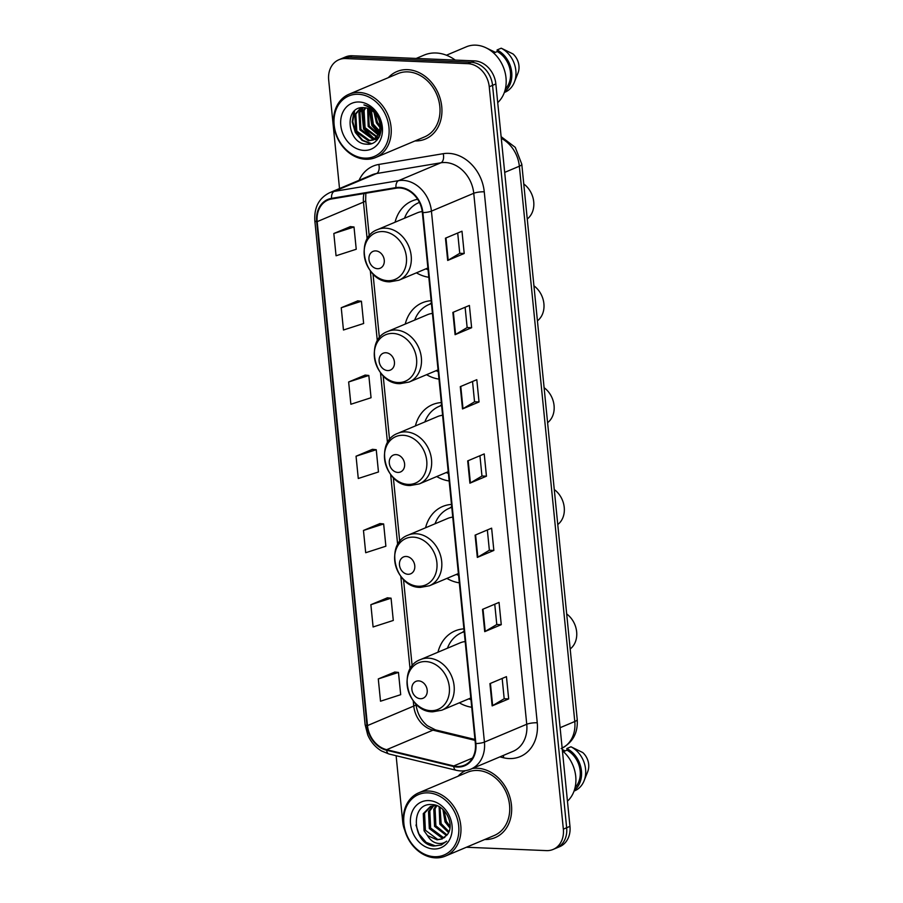 <?xml version="1.0" encoding="UTF-8"?>
<svg xmlns="http://www.w3.org/2000/svg" width="903" height="903" viewBox="0 0 903 903"><rect width="100%" height="100%" fill="white"/><g stroke="black" fill="none" stroke-linecap="round" stroke-linejoin="round"><path stroke-width="1.35" d="M463.916 628.86A40.443 32.722 -112.9 0 0 455.067 630.915A40.443 32.722 -112.9 0 0 437.978 652.203M459.334 702.827A40.443 32.722 -112.9 0 0 471.738 707.252M451.5 504.438A40.443 32.722 -112.9 0 0 442.651 506.493A40.443 32.722 -112.9 0 0 425.561 527.781M446.917 578.405A40.443 32.722 -112.9 0 0 459.322 582.83M441.33 402.58A40.443 32.722 -112.9 0 0 432.481 404.634A40.443 32.722 -112.9 0 0 415.403 425.923M436.747 476.547A40.443 32.722 -112.9 0 0 449.152 480.972M431.16 300.722A40.443 32.722 -112.9 0 0 422.311 302.787A40.443 32.722 -112.9 0 0 405.233 324.064M426.577 374.689A40.443 32.722 -112.9 0 0 438.993 379.113M417.637 199.281A40.443 32.722 -112.9 0 0 412.152 200.929A40.443 32.722 -112.9 0 0 395.062 222.206M416.418 272.83A40.443 32.722 -112.9 0 0 428.823 277.266M466.388 847.251L546.462 850.615A22.891 18.523 -112.9 0 0 553.133 849.43L559.747 846.642A22.891 18.523 -112.9 0 0 569.962 826.358L495.86 83.956A22.891 18.523 -112.9 0 0 474.526 60.885L352.193 55.76A22.891 18.523 -112.9 0 0 345.522 56.945L342.214 58.334A22.891 18.523 -112.9 0 1 348.885 57.16A22.891 18.523 -112.9 0 0 342.214 58.334L338.907 59.733A22.891 18.523 -112.9 0 0 328.681 80.017L339.517 188.546M553.133 849.43A22.891 18.523 -112.9 0 0 563.348 829.146L489.245 86.744A22.891 18.523 -112.9 0 0 467.912 63.673L471.219 62.284L348.885 57.16L471.219 62.284A22.891 18.523 -112.9 0 1 492.553 85.356A22.891 18.523 -112.9 0 0 471.219 62.284L474.526 60.885M563.348 829.146L566.655 827.746L492.553 85.356L566.655 827.746A22.891 18.523 -112.9 0 1 556.44 848.041A22.891 18.523 -112.9 0 0 566.655 827.746L569.962 826.358M407.592 69.655A36.628 29.63 -112.9 0 0 396.925 71.54A36.628 29.63 -112.9 0 0 388.313 77.658A36.628 29.63 -112.9 0 1 396.925 71.54A36.628 29.63 -112.9 0 1 407.592 69.655A36.628 29.63 -112.9 0 1 440.585 100.086A36.628 29.63 -112.9 0 1 425.381 139.028A36.628 29.63 -112.9 0 0 440.585 100.086A36.628 29.63 -112.9 0 0 407.592 69.655M477.326 768.239A36.628 29.63 -112.9 0 0 472.292 768.521A36.628 29.63 -112.9 0 1 477.326 768.239A36.628 29.63 -112.9 0 1 510.308 798.67A36.628 29.63 -112.9 0 1 495.115 837.623A36.628 29.63 -112.9 0 0 510.308 798.67A36.628 29.63 -112.9 0 0 477.326 768.239M465.463 770.665A36.628 29.63 -112.9 0 0 458.035 776.241A36.628 29.63 -112.9 0 1 465.463 770.665M399.611 187.982A24.415 19.753 67.1 0 1 422.367 212.6L475.362 743.553A24.415 19.753 67.1 0 1 464.469 765.202A24.415 19.753 67.1 0 1 453.769 765.947L386.665 749.682A24.415 19.753 67.1 0 1 367.487 725.583L317.179 221.641A24.415 19.753 67.1 0 1 328.082 200.003A24.415 19.753 67.1 0 1 331.694 198.953L396.101 188.196A24.415 19.753 67.1 0 1 399.611 187.982M399.544 187.395A25.024 20.25 -112.9 0 0 395.954 187.61L331.548 198.367A25.024 20.25 -112.9 0 0 316.671 221.619L366.979 725.56A25.024 20.25 -112.9 0 0 386.642 750.269L453.735 766.534A25.024 20.25 -112.9 0 0 475.87 743.575L422.875 212.623A25.024 20.25 -112.9 0 0 399.544 187.395M508.671 698.911L504.19 698.73L492.643 705.638A6.107 1.275 174.3 0 1 492.146 705.886L508.671 698.911L506.448 676.64L489.923 683.616L492.146 705.886M494.754 604.209L496.785 624.526L485.227 631.4A6.107 1.275 174.3 0 1 484.73 631.649L501.267 624.673L499.043 602.403L482.507 609.378L484.73 631.649M496.785 624.492L501.267 624.673M493.851 550.435L489.37 550.254L477.822 557.162A6.107 1.275 174.3 0 1 477.326 557.411L493.851 550.435L491.627 528.165L475.102 535.14L477.326 557.411M457.708 233.019L459.74 253.337L448.181 260.211A6.107 1.275 174.3 0 1 447.685 260.448L464.21 253.483L461.986 231.213L445.461 238.178L447.685 260.448M459.729 253.291L464.21 253.483M465.113 307.257L467.144 327.575L455.586 334.449A6.107 1.275 174.3 0 1 455.089 334.686L471.626 327.721L469.402 305.451L452.866 312.415L455.089 334.686M467.144 327.529L471.626 327.721M472.529 381.495L474.549 401.812L463.002 408.687A6.107 1.275 174.3 0 1 462.505 408.935L479.03 401.959L476.807 379.689L460.282 386.653L462.505 408.935M474.549 401.767L479.03 401.959M479.933 455.733L481.965 476.05L470.407 482.924A6.107 1.275 174.3 0 1 469.91 483.173L486.446 476.197L484.222 453.927L467.686 460.902L469.91 483.173M481.965 476.005L486.446 476.197M414.996 140.936A36.628 29.63 -112.9 0 0 425.381 139.028A36.628 29.63 -112.9 0 1 414.996 140.936M484.719 839.519A36.628 29.63 -112.9 0 0 495.115 837.623A36.628 29.63 -112.9 0 1 484.719 839.519M467.912 63.673L345.578 58.548A22.891 18.523 -112.9 0 0 338.907 59.733M396.124 755.721L402.783 822.407A22.891 18.523 -112.9 0 0 404.792 830.297M387.421 597.809L370.873 604.694L373.097 626.964L393.29 620.451L391.067 598.181L387.24 597.797M394.825 672.046L378.289 678.932L380.513 701.213L400.695 694.689L398.471 672.419L394.656 672.035M365.184 375.095L348.648 381.98L350.872 404.251L371.054 397.738L368.83 375.467L365.015 375.072M357.78 300.857L341.244 307.742L343.456 330.013L363.649 323.5L361.426 301.23L357.599 300.834M350.364 226.619L333.828 233.505L336.051 255.775L356.233 249.262L354.01 226.992L350.195 226.597M380.005 523.571L363.469 530.456L365.692 552.726L385.874 546.213L383.651 523.943L379.836 523.559M356.053 456.218L358.277 478.488L378.47 471.976L376.246 449.705L372.42 449.322L356.053 456.218L376.246 449.705M489.37 550.288L487.349 529.971M504.19 698.764L502.17 678.446M348.648 381.98L368.83 375.467M341.244 307.742L361.426 301.23M333.828 233.505L354.01 226.992M363.469 530.456L383.651 523.943M370.873 604.694L391.067 598.181M378.289 678.932L398.471 672.419M364.744 158.127A32.813 26.548 -112.9 0 0 388.956 127.346A32.813 26.548 -112.9 0 0 358.378 94.273A32.813 26.548 -112.9 0 0 334.166 125.054A32.813 26.548 -112.9 0 0 364.744 158.127M365.726 159.255A34.337 27.779 -112.9 0 0 375.727 157.494A34.337 27.779 -112.9 0 0 389.983 120.979A34.337 27.779 -112.9 0 0 359.055 92.445A34.337 27.779 -112.9 0 0 349.043 94.217A34.337 27.779 -112.9 0 0 334.799 130.732A34.337 27.779 -112.9 0 0 365.726 159.255M375.727 157.494L424.5 136.929A34.337 27.779 -112.9 0 0 438.745 100.402A34.337 27.779 -112.9 0 0 407.817 71.879A34.337 27.779 -112.9 0 0 397.805 73.651L349.043 94.217M455.236 60.083A41.199 33.332 -112.9 0 0 436.081 52.995A41.199 33.332 -112.9 0 0 424.071 55.117L416.181 58.447M497.722 102.603A32.429 26.232 -112.9 0 0 503.614 67.781A32.429 26.232 -112.9 0 0 475.779 45.15A32.429 26.232 -112.9 0 0 466.32 46.821L446.432 55.218M380.287 127.978L376.438 122.887L374 112.311M380.242 126.431L377.477 122.447L375.027 113.394M379.666 132.278L372.307 124.625L370.557 109.669M379.892 131.375L373.345 124.196L371.359 110.166M379.87 135.484L379.125 135.348M378.447 135.19L368.176 126.375L367.645 108.349M380.095 134.897L379.486 134.75M378.786 134.547L369.214 125.935L368.345 108.597M376.923 137.335L364.044 128.113L363.062 111.046L365.026 107.762M377.33 136.85L365.083 127.673L364.09 110.606L365.659 107.852M375.163 138.915L372.533 139.062L359.913 129.851L358.931 112.785L362.701 107.638M375.625 138.565L373.571 138.622L360.94 129.422L359.958 112.344L363.243 107.638M380.095 125.065A17.247 13.951 -112.9 0 0 364.022 107.671C343.264 105.47 347.113 143.904 366.291 144.141C379.881 146.162 386.405 125.822 376.28 113.236C372.849 108.744 368.729 105.967 363.92 104.917C373.402 108.439 378.786 115.155 380.095 125.065L379.35 133.226L373.199 140.01L368.401 140.8L355.782 131.601L354.789 114.523L360.895 107.807M373.707 139.784L369.44 140.371L356.809 131.161L355.827 114.094L361.245 107.762M379.046 137.211L377.533 137.335M379.226 136.872L377.962 136.895M378.933 137.414L375.727 138.791M378.808 137.628L377.33 138.272M377.838 138.035L376.201 138.475M359.146 101.994A24.878 20.126 -112.9 0 0 340.792 125.325A24.878 20.126 -112.9 0 0 363.977 150.406A24.878 20.126 -112.9 0 0 382.341 127.075A24.878 20.126 -112.9 0 0 359.146 101.994M486.604 48.096L495.408 52.34M505.353 89.013A22.891 18.523 -112.9 0 0 497.271 51.561L493.704 53.063M504.337 92.467L505.601 91.937A24.415 19.753 -112.9 0 0 514.349 82.229L518.006 73.008A15.261 12.349 -112.9 0 0 513.006 53.943L501.233 48.198L497.101 49.936L497.271 51.561M514.349 82.229A24.415 19.753 -112.9 0 0 501.233 48.198M504.585 91.734A24.415 19.753 -112.9 0 0 511.403 70.129A24.415 19.753 -112.9 0 0 497.101 49.936M371.472 143.611L362.701 140.258L355.838 132.29L352.746 121.634L354.597 110.866M377.296 139.751L375.208 139.096M374.147 138.644L364.101 128.802L362.374 108.541M379.305 133.339L372.363 125.314L369.541 109.128M370.761 143.814L362.092 140.405L355.319 132.504L352.238 121.961L353.863 111.577M377.048 140.033L374.756 139.344M374.61 139.288L374.045 139.051M373.041 138.577L363.582 129.016L361.595 109.511M379.125 133.791L371.844 125.528L369.101 108.924M377.714 115.832L377.556 115.144M527.262 218.966A21.367 17.281 -112.9 0 0 523.774 183.975M377.51 268.71A9.154 7.405 -112.9 0 0 384.26 260.12A9.154 7.405 -112.9 0 0 375.727 250.899A9.154 7.405 -112.9 0 0 368.977 259.477A9.154 7.405 -112.9 0 0 377.51 268.71M418.732 202.701L419.421 202.419A36.244 29.325 -112.9 0 0 418.732 202.701A36.244 29.325 -112.9 0 0 404.521 218.221M425.866 268.846A36.244 29.325 -112.9 0 0 428.067 269.715M422.243 211.562A27.474 22.225 -112.9 0 0 417.186 212.882L377.578 229.588C353.705 237.986 364.383 282.278 389.859 281.826L398.923 280.212A27.474 22.225 -112.9 0 0 410.323 251A27.474 22.225 -112.9 0 0 385.581 228.166A27.474 22.225 -112.9 0 0 377.578 229.588M537.432 320.825A21.367 17.281 -112.9 0 0 533.933 285.822M387.68 370.569A9.154 7.405 -112.9 0 0 394.43 361.979A9.154 7.405 -112.9 0 0 385.897 352.746A9.154 7.405 -112.9 0 0 379.136 361.335A9.154 7.405 -112.9 0 0 387.68 370.569M431.442 303.51A36.244 29.325 -112.9 0 0 430.562 303.859L428.902 304.559A36.244 29.325 -112.9 0 0 414.691 320.08M431.453 303.645A36.244 29.325 -112.9 0 0 428.902 304.559M436.036 370.704A36.244 29.325 -112.9 0 0 438.237 371.573M432.435 313.42A27.474 22.225 -112.9 0 0 427.356 314.741L387.737 331.446C363.875 339.844 374.553 384.136 400.018 383.673L409.093 382.059A27.474 22.225 -112.9 0 0 420.493 352.847A27.474 22.225 -112.9 0 0 395.751 330.024A27.474 22.225 -112.9 0 0 387.737 331.446M429.535 304.288L431.374 302.889M547.59 422.683A21.367 17.281 -112.9 0 0 544.103 387.68M397.839 472.427A9.154 7.405 -112.9 0 0 404.6 463.837A9.154 7.405 -112.9 0 0 396.067 454.604A9.154 7.405 -112.9 0 0 389.306 463.194A9.154 7.405 -112.9 0 0 397.839 472.427M441.612 405.368A36.244 29.325 -112.9 0 0 440.72 405.718L439.072 406.418A36.244 29.325 -112.9 0 0 424.85 421.938M441.623 405.503A36.244 29.325 -112.9 0 0 439.072 406.418M446.206 472.551A36.244 29.325 -112.9 0 0 448.407 473.432M442.594 415.278A27.474 22.225 -112.9 0 0 437.526 416.588L397.907 433.293C374.045 441.691 384.723 485.983 410.188 485.532L419.263 483.918A27.474 22.225 -112.9 0 0 430.652 454.706A27.474 22.225 -112.9 0 0 405.91 431.882A27.474 22.225 -112.9 0 0 397.907 433.293M439.705 406.147L441.544 404.747M557.761 524.541A21.367 17.281 -112.9 0 0 554.273 489.539M408.009 574.274A9.154 7.405 -112.9 0 0 414.77 565.696A9.154 7.405 -112.9 0 0 406.226 556.462A9.154 7.405 -112.9 0 0 399.476 565.052A9.154 7.405 -112.9 0 0 408.009 574.274M451.771 507.226A36.244 29.325 -112.9 0 0 450.89 507.576L449.242 508.276A36.244 29.325 -112.9 0 0 435.02 523.785M451.793 507.362A36.244 29.325 -112.9 0 0 449.242 508.276M456.376 574.41A36.244 29.325 -112.9 0 0 458.566 575.29M452.764 517.126A27.474 22.225 -112.9 0 0 447.685 518.446L408.077 535.152C384.215 543.55 394.893 587.842 420.358 587.39L429.422 585.776A27.474 22.225 -112.9 0 0 440.822 556.564A27.474 22.225 -112.9 0 0 416.08 533.741A27.474 22.225 -112.9 0 0 408.077 535.152M449.863 508.005L451.714 506.606M570.177 648.964A21.367 17.281 -112.9 0 0 566.689 613.961M420.426 698.708A9.154 7.405 -112.9 0 0 427.187 690.118A9.154 7.405 -112.9 0 0 418.653 680.885A9.154 7.405 -112.9 0 0 411.892 689.474A9.154 7.405 -112.9 0 0 420.426 698.708M464.198 631.649A36.244 29.325 -112.9 0 0 463.307 631.998L461.659 632.698A36.244 29.325 -112.9 0 0 447.436 648.219M464.21 631.784A36.244 29.325 -112.9 0 0 461.659 632.698M468.792 698.832A36.244 29.325 -112.9 0 0 470.994 699.712M465.18 641.559A27.474 22.225 -112.9 0 0 460.112 642.868L420.493 659.585C396.631 667.972 407.309 712.264 432.774 711.812L441.838 710.198A27.474 22.225 -112.9 0 0 453.238 680.986A27.474 22.225 -112.9 0 0 428.496 658.163A27.474 22.225 -112.9 0 0 420.493 659.585M462.291 632.427L464.131 631.028M434.478 856.71A32.813 26.548 -112.9 0 0 458.69 825.94A32.813 26.548 -112.9 0 0 428.101 792.868A32.813 26.548 -112.9 0 0 403.889 823.638A32.813 26.548 -112.9 0 0 434.478 856.71M435.449 857.85A34.337 27.779 -112.9 0 0 445.461 856.078A34.337 27.779 -112.9 0 0 459.706 819.563A34.337 27.779 -112.9 0 0 428.778 791.039A34.337 27.779 -112.9 0 0 418.778 792.8A34.337 27.779 -112.9 0 0 404.521 829.315A34.337 27.779 -112.9 0 0 435.449 857.85M445.461 856.078L494.223 835.512A34.337 27.779 -112.9 0 0 508.468 798.997A34.337 27.779 -112.9 0 0 477.552 770.473A34.337 27.779 -112.9 0 0 467.54 772.234L418.778 792.8M567.445 801.187A32.429 26.232 -112.9 0 0 562.411 750.754M449.92 828.028L445.066 821.944L442.921 809.483M450.078 826.426L446.375 821.391L444.062 810.623M448.554 832.577L439.817 824.157L439.14 806.74M448.972 831.618L441.127 823.604L439.998 807.248M446.567 835.614L434.569 826.369L433.767 809.212L436.194 805.431L430.46 806.424L423.27 813.648L424.071 830.794L427.514 835.591L437.097 839.835L442.131 838.943L447.403 834.496C455.225 824.766 445.202 804.787 432.323 804.607C409.319 802.033 412.389 844.249 433.688 846.055L441.319 844.971L446.669 841.156C443.565 843.537 439.987 844.124 435.957 842.917C432.56 841.867 429.749 839.418 427.514 835.591M447.087 834.948L435.878 825.816L435.077 808.659L436.86 805.668M444.276 837.747L441.759 837.86L429.32 828.582L428.519 811.436L433.203 805.611M444.886 837.284L443.068 837.307L430.629 828.028L429.828 810.883L433.925 805.499M442.335 838.853L437.82 839.53L425.381 830.241L424.579 813.095L431.115 806.165M428.88 800.589A24.878 20.126 -112.9 0 0 410.515 823.92A24.878 20.126 -112.9 0 0 433.711 849.001A24.878 20.126 -112.9 0 0 452.064 825.658A24.878 20.126 -112.9 0 0 428.88 800.589M562.287 749.467L565.143 750.935M575.076 787.608A22.891 18.523 -112.9 0 0 566.994 750.156L563.438 751.657M574.06 791.062L575.335 790.52A24.415 19.753 -112.9 0 0 584.072 780.824L587.74 771.602A15.261 12.349 -112.9 0 0 582.74 752.538L570.967 746.781L566.836 748.531L566.994 750.156M584.072 780.824A24.415 19.753 -112.9 0 0 570.967 746.781M574.319 790.317A24.415 19.753 -112.9 0 0 581.137 768.713A24.415 19.753 -112.9 0 0 566.836 748.531M441.488 844.903L435.381 845.874L426.137 842.364L418.89 833.875L415.967 825.026M562.151 748.124A30.521 24.697 -112.9 0 0 574.782 721.52L519.349 166.22A30.521 24.697 -112.9 0 0 501.289 138.328M504.687 172.394L519.349 166.22A15.261 3.194 -5.7 0 0 521.787 164.165L577.22 719.477C578.067 733.033 572.716 742.729 561.147 748.576M352.193 55.76L345.578 58.548M495.86 83.956L489.245 86.744M577.22 719.477A15.261 3.194 -5.7 0 1 574.782 721.52L560.12 727.705M359.067 180.307A38.152 30.871 67.1 0 1 378.808 164.448L443.215 153.691A38.152 30.871 67.1 0 1 484.256 191.82L537.251 722.772A7.63 1.603 -5.7 0 0 526.742 724.251L473.748 193.287A30.521 24.697 -112.9 0 0 445.303 162.529A30.521 24.697 -112.9 0 0 440.924 162.788L376.517 173.545A30.521 24.697 -112.9 0 0 371.991 174.855L329.674 192.7A30.521 24.697 67.1 0 1 334.2 191.391A7.63 4.402 80.5 0 0 331.548 198.367M537.251 722.772A38.152 30.871 67.1 0 1 509.1 758.554A38.152 30.871 67.1 0 1 503.513 757.764L499.89 756.883M513.118 751.307A30.521 24.697 -112.9 0 0 526.742 724.251L484.426 742.097A30.521 24.697 67.1 0 1 470.802 769.153L513.118 751.307M378.808 164.448A7.63 4.402 -99.5 0 1 376.517 173.545L334.2 191.391L398.595 180.645A30.521 24.697 67.1 0 1 402.986 180.374A30.521 24.697 67.1 0 1 431.431 211.133A7.63 1.603 174.3 0 1 422.875 212.623M395.954 187.61A7.63 4.402 80.5 0 1 398.595 180.645L440.924 162.788A7.63 4.402 -99.5 0 0 443.215 153.691M329.674 192.7C318.996 198.005 314.052 207.363 314.831 220.783A7.63 1.603 -5.7 0 0 316.671 221.619M366.979 725.56A7.63 1.603 174.3 0 1 365.128 724.725L367.724 734.884C370.738 741.86 375.309 747.21 381.45 750.924L388.911 753.971L456.015 770.236C461.173 771.455 466.095 771.094 470.802 769.153M386.642 750.269A7.63 3.849 103.6 0 0 388.911 753.971M453.735 766.534A7.63 3.849 103.6 0 0 456.015 770.236M475.87 743.575A7.63 1.603 -5.7 0 0 484.426 742.097L431.431 211.133L473.748 193.287A7.63 1.603 -5.7 0 1 484.256 191.82M503.389 755.405A7.63 3.849 -76.4 0 1 503.513 757.764M367.487 725.583L413.766 706.056A24.415 19.753 -112.9 0 0 432.955 730.166L475.046 740.37M386.665 749.682L432.955 730.166A13.737 6.931 -76.4 0 1 435.506 729.895L474.955 739.455M453.769 765.947L472.461 758.068M363.999 193.558A24.415 19.753 -112.9 0 0 363.469 202.125L367.16 239.081M317.179 221.641L363.469 202.125A13.737 2.878 -5.7 0 0 365.67 200.274L369.225 235.976M370.332 270.889L377.319 340.939M380.502 372.736L387.489 442.786M390.66 474.594L397.659 544.644M400.83 576.453L410.075 669.067M413.247 700.875L413.766 706.056A13.737 2.878 -5.7 0 0 415.967 704.216C417.141 713.178 420.945 720.346 427.367 725.73L435.506 729.895M470.407 482.924L468.183 460.688M463.002 408.687L460.778 386.45M455.586 334.449L453.362 312.212M448.181 260.211L445.958 237.974M477.822 557.162L475.599 534.926M485.227 631.4L483.003 609.164M492.643 705.638L490.419 683.402M387.782 280.686A25.239 20.419 -112.9 0 0 406.395 257.016A25.239 20.419 -112.9 0 0 382.872 231.574A25.239 20.419 -112.9 0 0 364.259 255.244A25.239 20.419 -112.9 0 0 387.782 280.686M397.941 382.533A25.239 20.419 -112.9 0 0 416.565 358.863A25.239 20.419 -112.9 0 0 393.042 333.433A25.239 20.419 -112.9 0 0 374.418 357.103A25.239 20.419 -112.9 0 0 397.941 382.533M408.111 484.392A25.239 20.419 -112.9 0 0 426.735 460.722A25.239 20.419 -112.9 0 0 403.212 435.291A25.239 20.419 -112.9 0 0 384.588 458.961A25.239 20.419 -112.9 0 0 408.111 484.392M418.281 586.25A25.239 20.419 -112.9 0 0 436.894 562.58A25.239 20.419 -112.9 0 0 413.382 537.15A25.239 20.419 -112.9 0 0 394.758 560.819A25.239 20.419 -112.9 0 0 418.281 586.25M430.697 710.672A25.239 20.419 -112.9 0 0 449.322 687.002A25.239 20.419 -112.9 0 0 425.798 661.572A25.239 20.419 -112.9 0 0 407.174 685.242A25.239 20.419 -112.9 0 0 430.697 710.672M501.12 136.658L515.263 147.347L521.787 164.165M314.831 220.783L365.128 724.725M365.828 193.253L365.67 200.274M373.029 273.993L379.395 337.824M383.188 375.851L389.565 439.682M393.358 477.71L399.724 541.54M403.528 579.568L412.152 665.962M374.226 139.581L373.199 140.01M427.898 267.988L398.923 280.212M438.068 369.846L409.093 382.059M448.227 471.705L419.263 483.918M458.397 573.552L429.422 585.776M470.813 697.985L441.838 710.198"/></g></svg>
